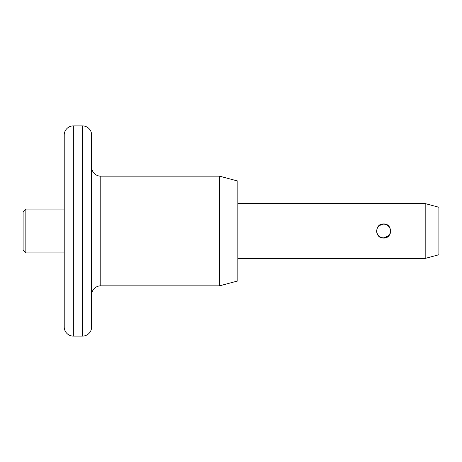 <?xml version="1.0" encoding="UTF-8"?>
<svg xmlns="http://www.w3.org/2000/svg" width="462" height="462" viewBox="0 0 462 462"><rect width="100%" height="100%" fill="white"/><g stroke="black" fill="none" stroke-linecap="round" stroke-linejoin="round"><path stroke-width="0.69" d="M25.843 252.933L23.1 250.19L23.1 211.81L25.843 209.067L25.843 252.933L64.224 252.933M91.638 137.329L91.638 164.743L91.638 137.329M64.224 326.952L64.224 135.048A9.136 9.136 0 0 1 73.36 125.907L73.36 336.093A9.136 9.136 0 0 1 64.224 326.952M82.502 336.093L82.502 125.907A9.136 9.136 0 0 1 91.638 135.048L91.638 326.952A9.136 9.136 0 0 1 82.502 336.093L73.36 336.093M91.638 326.952L91.638 294.97A9.136 9.136 0 0 1 100.78 285.834L219.577 285.834L219.577 176.166L100.78 176.166L100.78 285.834M91.638 294.97L91.638 167.03A9.136 9.136 0 0 0 100.78 176.166M384.523 223.978L383.61 223.92C392.752 223.469 392.746 238.531 383.61 238.08C374.474 238.525 374.474 223.469 383.61 223.92L378.771 225.831M376.53 230.809L376.94 233.374M377.691 234.881L378.603 236.001M64.224 209.067L25.843 209.067M82.502 125.907L73.36 125.907M219.577 285.834L237.855 280.931L237.855 181.069L219.577 176.166M425.19 203.586L438.9 207.259L438.9 254.741L425.19 258.414L425.19 203.586L237.855 203.586M425.19 258.414L237.855 258.414M383.61 238.08L389.223 235.32M389.385 235.106L390.24 233.495M390.661 230.33L390.384 228.915M388.617 225.993L388.305 225.693M386.734 224.642L385.735 224.243M390.448 230.988A6.855 6.855 0 0 0 383.593 224.134A6.855 6.855 0 0 0 376.738 230.988A6.855 6.855 0 0 0 383.593 237.838A6.855 6.855 0 0 0 390.448 230.988A6.855 6.855 0 0 0 383.593 224.134A6.855 6.855 0 0 0 376.738 230.988"/></g></svg>
